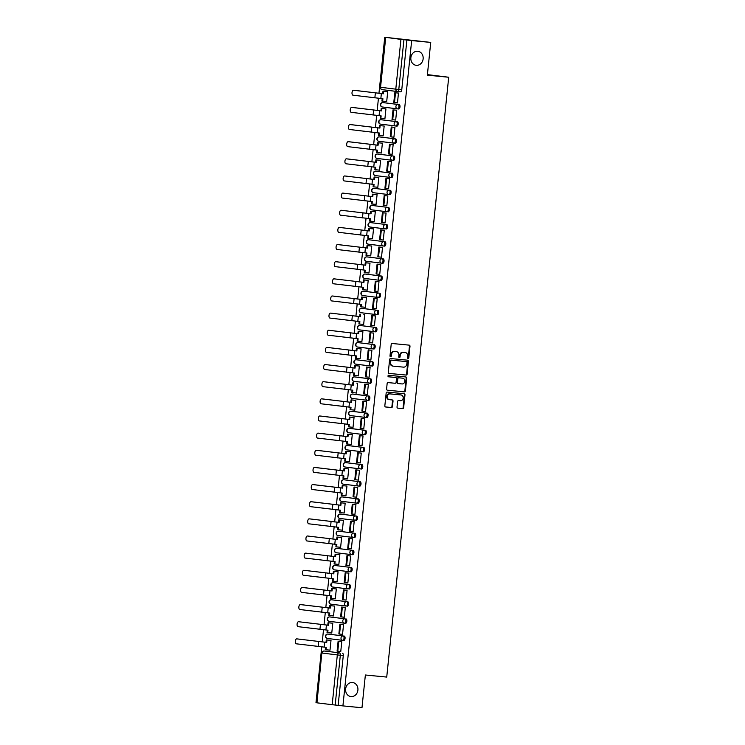 <?xml version="1.0" encoding="UTF-8"?>
<svg xmlns="http://www.w3.org/2000/svg" width="745" height="745" viewBox="0 0 745 745"><rect width="100%" height="100%" fill="white"/><g stroke="black" fill="none" stroke-linecap="round" stroke-linejoin="round"><path stroke-width="1.12" d="M408.074 358.466A0.764 0.661 97 0 0 408.809 357.768L409.992 346.313A1.08 0.941 97 0 0 409.163 345.14L392.233 343.501A1.08 0.941 97 0 0 391.181 344.488L389.998 355.942A0.764 0.661 97 0 0 391.311 356.073L391.47 354.592A3.474 3.027 97 0 1 394.831 351.426L396.247 351.565A3.474 3.027 97 0 1 398.892 355.309L398.743 356.79A0.764 0.661 97 0 0 400.056 356.92L400.214 355.44A3.474 3.027 97 0 1 403.576 352.283L404.991 352.413A3.474 3.027 97 0 1 407.645 356.157L407.487 357.647A0.764 0.661 97 0 0 408.074 358.466M407.794 358.364A0.764 0.661 97 0 0 408.269 357.702L409.452 346.239A1.08 0.941 97 0 0 408.772 345.103M390.296 356.659A0.764 0.661 97 0 0 390.771 356.008L390.929 354.527L391.47 354.592M399.05 357.516A0.764 0.661 97 0 0 399.525 356.855L399.674 355.374L400.214 355.44M352.487 682.522A7.068 6.165 97 0 0 345.633 688.883A7.068 6.165 97 0 0 350.895 696.575A7.068 6.165 97 0 0 351.035 696.584A7.068 6.165 97 0 0 357.889 690.224A7.068 6.165 97 0 0 352.627 682.532A7.068 6.165 97 0 0 352.487 682.522M417.721 51.256A7.068 6.165 97 0 0 410.877 57.616A7.068 6.165 97 0 0 416.129 65.309A7.068 6.165 97 0 0 416.269 65.327A7.068 6.165 97 0 0 423.123 58.967A7.068 6.165 97 0 0 417.861 51.275A7.068 6.165 97 0 0 417.721 51.256M328.964 634.172L327.912 634.07A2.207 1.08 95.5 0 1 327.912 634.07A2.207 1.08 95.5 0 1 327.921 634.07L328.983 634.172A2.207 1.08 -84.5 0 0 328.964 634.172A2.207 1.08 -84.5 0 0 328.955 634.172L343.156 635.951A2.207 1.08 95.5 0 1 344.013 638.269A2.207 1.08 95.5 0 1 342.719 640.346A2.207 1.08 95.5 0 1 342.709 640.346A2.207 1.928 -83 0 1 343.156 635.951L327.921 634.07A2.207 1.928 97 0 0 325.779 636.081A2.207 1.928 -83 0 0 327.474 638.465L342.616 640.337M330.733 617.028L329.681 616.925A2.207 1.08 95.5 0 1 329.681 616.925A2.207 1.08 95.5 0 1 329.7 616.925L330.752 617.028A2.207 1.08 -84.5 0 0 330.733 617.028A2.207 1.08 -84.5 0 0 330.724 617.028L344.935 618.806A2.207 1.08 95.5 0 1 345.782 621.125A2.207 1.08 95.5 0 1 344.488 623.202A2.207 1.08 95.5 0 1 344.479 623.202A2.207 1.928 -83 0 1 344.935 618.806L329.7 616.925A2.207 1.928 97 0 0 327.549 618.937A2.207 1.928 -83 0 0 329.243 621.321L344.386 623.193M332.512 599.883L331.451 599.781A2.207 1.08 95.5 0 1 331.451 599.781A2.207 1.08 95.5 0 1 331.469 599.781L332.521 599.883A2.207 1.08 -84.5 0 0 332.512 599.883A2.207 1.08 -84.5 0 0 332.494 599.883L346.704 601.662A2.207 1.08 95.5 0 1 347.552 603.981A2.207 1.08 95.5 0 1 346.267 606.058A2.207 1.08 95.5 0 1 346.248 606.058A2.207 1.928 -83 0 1 346.704 601.662L331.469 599.781A2.207 1.928 97 0 0 329.327 601.792A2.207 1.928 -83 0 0 331.013 604.176L346.164 606.048M334.281 582.739L334.291 582.739A2.207 1.08 -84.5 0 0 334.281 582.739A2.207 1.08 -84.5 0 0 334.263 582.739L348.474 584.518A2.207 1.08 95.5 0 1 349.321 586.837A2.207 1.08 95.5 0 1 348.036 588.913A2.207 1.08 95.5 0 1 348.017 588.913A2.207 1.928 -83 0 1 348.474 584.518L333.238 582.637A2.207 1.08 95.5 0 1 333.238 582.637A2.207 1.928 97 0 0 331.097 584.648A2.207 1.928 -83 0 0 332.782 587.032L347.934 588.904M336.07 565.595A2.207 1.08 -84.5 0 0 336.051 565.595A2.207 1.08 -84.5 0 0 336.042 565.595L334.999 565.492A2.207 1.08 95.5 0 1 335.008 565.492L350.243 567.373A2.207 1.08 95.5 0 1 351.1 569.692A2.207 1.08 95.5 0 1 349.805 571.769A2.207 1.08 95.5 0 1 349.796 571.769A2.207 1.928 -83 0 1 350.243 567.373L335.008 565.492A2.207 1.928 97 0 0 332.866 567.504A2.207 1.928 -83 0 0 334.561 569.888L349.703 571.76M337.839 548.45A2.207 1.08 -84.5 0 0 337.82 548.45A2.207 1.08 -84.5 0 0 337.811 548.45L336.768 548.348A2.207 1.08 95.5 0 1 336.787 548.348L352.022 550.229A2.207 1.08 95.5 0 1 352.869 552.548A2.207 1.08 95.5 0 1 351.575 554.625A2.207 1.08 95.5 0 1 351.565 554.625A2.207 1.928 -83 0 1 352.022 550.229L336.787 548.348A2.207 1.928 97 0 0 334.635 550.359A2.207 1.928 -83 0 0 336.33 552.743L351.472 554.615M339.608 531.306A2.207 1.08 -84.5 0 0 339.599 531.306A2.207 1.08 -84.5 0 0 339.58 531.306L338.537 531.204A2.207 1.08 95.5 0 1 338.556 531.204L353.791 533.085A2.207 1.08 95.5 0 1 354.639 535.404A2.207 1.08 95.5 0 1 353.353 537.48A2.207 1.08 95.5 0 1 353.335 537.48A2.207 1.928 -83 0 1 353.288 537.48L338.1 535.599A2.207 1.928 -83 0 1 336.414 533.215A2.207 1.928 97 0 1 338.556 531.204A2.207 2.207 0 0 0 336.135 533.159A2.207 2.207 0 0 0 338.053 535.599L353.288 537.48A2.207 1.928 -83 0 1 353.791 533.085L338.556 531.204M341.378 514.162A2.207 1.08 -84.5 0 0 341.368 514.162A2.207 1.08 -84.5 0 0 341.35 514.162L340.316 514.059A2.207 1.08 95.5 0 1 340.325 514.059L355.561 515.94A2.207 1.08 95.5 0 1 356.408 518.259A2.207 1.08 95.5 0 1 355.123 520.336A2.207 1.08 95.5 0 1 355.104 520.336A2.207 1.928 -83 0 1 355.561 515.94L340.325 514.059A2.207 1.928 97 0 0 338.183 516.071A2.207 1.928 -83 0 0 339.869 518.455L355.02 520.327M343.156 497.017A2.207 1.08 -84.5 0 0 343.138 497.017A2.207 1.08 -84.5 0 0 343.128 497.017L342.085 496.915A2.207 1.08 95.5 0 1 342.095 496.915L357.33 498.796A2.207 1.08 95.5 0 1 358.187 501.115A2.207 1.08 95.5 0 1 356.892 503.192A2.207 1.08 95.5 0 1 356.883 503.192A2.207 1.928 -83 0 1 357.33 498.796L342.095 496.915A2.207 1.928 97 0 0 339.953 498.926A2.207 1.928 -83 0 0 341.648 501.311L356.79 503.182M344.926 479.873A2.207 1.08 -84.5 0 0 344.907 479.873A2.207 1.08 -84.5 0 0 344.898 479.873L343.855 479.771A2.207 1.08 95.5 0 1 343.873 479.771L359.109 481.652A2.207 1.08 95.5 0 1 359.956 483.971A2.207 1.08 95.5 0 1 358.662 486.047A2.207 1.08 95.5 0 1 358.652 486.047A2.207 1.928 -83 0 1 359.109 481.652L343.873 479.771A2.207 1.928 97 0 0 341.722 481.782A2.207 1.928 -83 0 0 343.417 484.166L358.559 486.038M360.338 468.894L345.186 467.022A2.207 1.928 -83 0 1 343.501 464.638A2.207 1.928 97 0 1 345.643 462.626L345.643 462.626A2.207 1.08 95.5 0 1 345.643 462.626L360.878 464.508A2.207 1.08 95.5 0 1 361.725 466.826A2.207 1.08 95.5 0 1 360.44 468.903L361.474 469.005A2.207 1.08 -84.5 0 0 361.493 469.005A2.207 1.08 -84.5 0 0 362.778 466.929A2.207 1.08 -84.5 0 0 361.93 464.61L346.695 462.729A2.207 1.08 -84.5 0 0 346.686 462.729A2.207 1.08 -84.5 0 0 346.667 462.729M362.107 451.749L346.956 449.878A2.207 1.928 -83 0 1 345.27 447.494A2.207 1.928 97 0 1 347.412 445.482L347.412 445.482A2.207 1.08 95.5 0 1 347.412 445.482L362.647 447.363A2.207 1.08 95.5 0 1 363.495 449.682A2.207 1.08 95.5 0 1 362.21 451.759L363.243 451.861A2.207 1.08 -84.5 0 0 363.262 451.861A2.207 1.08 -84.5 0 0 364.556 449.784A2.207 1.08 -84.5 0 0 363.7 447.466L348.464 445.585A2.207 1.08 -84.5 0 0 348.455 445.585A2.207 1.08 -84.5 0 0 348.437 445.585M363.877 434.605L348.735 432.733A2.207 1.928 -83 0 1 347.04 430.349A2.207 1.928 97 0 1 349.181 428.338L349.181 428.338A2.207 1.08 95.5 0 1 349.181 428.338L364.417 430.219A2.207 1.08 95.5 0 1 365.274 432.538A2.207 1.08 95.5 0 1 363.979 434.614L365.022 434.717A2.207 1.08 -84.5 0 0 365.031 434.717A2.207 1.08 -84.5 0 0 366.326 432.64A2.207 1.08 -84.5 0 0 365.469 430.321L350.243 428.44A2.207 1.08 -84.5 0 0 350.224 428.44A2.207 1.08 -84.5 0 0 350.215 428.44M365.646 417.461L350.504 415.589A2.207 1.928 -83 0 1 348.809 413.205A2.207 1.928 97 0 1 350.96 411.193L350.96 411.193A2.207 1.08 95.5 0 1 350.96 411.193L366.195 413.075A2.207 1.08 95.5 0 1 367.043 415.393A2.207 1.08 95.5 0 1 365.748 417.47L366.791 417.572A2.207 1.08 -84.5 0 0 366.801 417.572A2.207 1.08 -84.5 0 0 368.095 415.496A2.207 1.08 -84.5 0 0 367.248 413.177L352.012 411.296A2.207 1.08 -84.5 0 0 351.994 411.296A2.207 1.08 -84.5 0 0 351.985 411.296M367.425 400.316L352.273 398.445A2.207 1.928 -83 0 1 350.588 396.061A2.207 1.928 97 0 1 352.73 394.049L352.73 394.049A2.207 1.08 95.5 0 1 352.73 394.049L367.965 395.93A2.207 1.08 95.5 0 1 368.812 398.249A2.207 1.08 95.5 0 1 367.527 400.326L368.561 400.428A2.207 1.08 -84.5 0 0 368.579 400.428A2.207 1.08 -84.5 0 0 369.865 398.351A2.207 1.08 -84.5 0 0 369.017 396.033L353.782 394.152A2.207 1.08 -84.5 0 0 353.773 394.152A2.207 1.08 -84.5 0 0 353.754 394.152M369.194 383.172L354.043 381.3A2.207 1.928 -83 0 1 352.357 378.916A2.207 1.928 97 0 1 354.499 376.905L354.499 376.905A2.207 1.08 95.5 0 1 354.499 376.905L369.734 378.786A2.207 1.08 95.5 0 1 370.582 381.105A2.207 1.08 95.5 0 1 369.297 383.181L370.33 383.284A2.207 1.08 -84.5 0 0 370.349 383.284A2.207 1.08 -84.5 0 0 371.643 381.207A2.207 1.08 -84.5 0 0 370.787 378.888L355.551 377.007A2.207 1.08 -84.5 0 0 355.542 377.007A2.207 1.08 -84.5 0 0 355.523 377.007M357.311 359.863L357.33 359.863A2.207 1.08 -84.5 0 0 357.311 359.863A2.207 1.08 -84.5 0 0 357.302 359.863L371.504 361.642A2.207 1.08 95.5 0 1 372.36 363.96A2.207 1.08 95.5 0 1 371.066 366.037A2.207 1.08 95.5 0 1 371.057 366.037A2.207 1.928 -83 0 1 371.504 361.642L356.268 359.76A2.207 1.08 95.5 0 1 356.259 359.76A2.207 1.08 95.5 0 1 356.268 359.76A2.207 1.928 97 0 0 354.126 361.772A2.207 1.928 -83 0 0 355.821 364.156L370.963 366.028M359.081 342.719L358.028 342.616A2.207 1.08 95.5 0 1 358.047 342.616L359.099 342.719A2.207 1.08 -84.5 0 0 359.081 342.719A2.207 1.08 -84.5 0 0 359.071 342.719L373.282 344.497A2.207 1.08 95.5 0 1 374.13 346.816A2.207 1.08 95.5 0 1 372.835 348.893A2.207 1.08 95.5 0 1 372.826 348.893A2.207 1.928 -83 0 1 373.282 344.497L358.047 342.616A2.207 1.928 97 0 0 355.896 344.628A2.207 1.928 -83 0 0 357.591 347.012L372.733 348.883M360.859 325.574L359.798 325.472A2.207 1.08 95.5 0 1 359.798 325.472A2.207 1.08 95.5 0 1 359.816 325.472L360.869 325.574A2.207 1.08 -84.5 0 0 360.859 325.574A2.207 1.08 -84.5 0 0 360.841 325.574L375.052 327.353A2.207 1.08 95.5 0 1 375.899 329.672A2.207 1.08 95.5 0 1 374.605 331.749A2.207 1.08 95.5 0 1 374.595 331.749A2.207 1.928 -83 0 1 375.052 327.353L359.816 325.472A2.207 1.928 97 0 0 357.674 327.483A2.207 1.928 -83 0 0 359.36 329.867L374.512 331.739M362.629 308.43L361.576 308.328A2.207 1.08 95.5 0 1 361.576 308.328A2.207 1.08 95.5 0 1 361.586 308.328L362.638 308.43A2.207 1.08 -84.5 0 0 362.629 308.43A2.207 1.08 -84.5 0 0 362.61 308.43L376.821 310.209A2.207 1.08 95.5 0 1 377.668 312.528A2.207 1.08 95.5 0 1 376.383 314.604A2.207 1.08 95.5 0 1 376.365 314.604A2.207 1.928 -83 0 1 376.821 310.209L361.586 308.328A2.207 1.928 97 0 0 359.444 310.339A2.207 1.928 -83 0 0 361.129 312.723L376.281 314.595M364.398 291.286L363.346 291.183A2.207 1.08 95.5 0 1 363.355 291.183L364.417 291.286A2.207 1.08 -84.5 0 0 364.398 291.286A2.207 1.08 -84.5 0 0 364.389 291.286L378.59 293.064A2.207 1.08 95.5 0 1 379.447 295.383A2.207 1.08 95.5 0 1 378.153 297.46A2.207 1.08 95.5 0 1 378.143 297.46A2.207 1.928 -83 0 1 378.59 293.064L363.355 291.183A2.207 1.928 97 0 0 361.213 293.195A2.207 1.928 -83 0 0 362.908 295.579L378.05 297.451M366.168 274.141L365.115 274.039A2.207 1.08 95.5 0 1 365.115 274.039A2.207 1.08 95.5 0 1 365.134 274.039L366.186 274.141A2.207 1.08 -84.5 0 0 366.168 274.141A2.207 1.08 -84.5 0 0 366.158 274.141L380.369 275.92A2.207 1.08 95.5 0 1 381.216 278.239A2.207 1.08 95.5 0 1 379.922 280.316A2.207 1.08 95.5 0 1 379.913 280.316A2.207 1.928 -83 0 1 380.369 275.92L365.134 274.039A2.207 1.928 97 0 0 362.983 276.05A2.207 1.928 -83 0 0 364.678 278.434L379.82 280.306M367.946 256.997L366.885 256.895A2.207 1.08 95.5 0 1 366.885 256.895A2.207 1.08 95.5 0 1 366.903 256.895L367.956 256.997A2.207 1.08 -84.5 0 0 367.946 256.997A2.207 1.08 -84.5 0 0 367.928 256.997L382.138 258.776A2.207 1.08 95.5 0 1 382.986 261.095A2.207 1.08 95.5 0 1 381.691 263.171A2.207 1.08 95.5 0 1 381.682 263.171A2.207 1.928 -83 0 1 382.138 258.776L366.903 256.895A2.207 1.928 97 0 0 364.761 258.906A2.207 1.928 -83 0 0 366.447 261.29L381.598 263.162M369.716 239.853L369.725 239.853A2.207 1.08 -84.5 0 0 369.716 239.853A2.207 1.08 -84.5 0 0 369.697 239.853L383.908 241.631A2.207 1.08 95.5 0 1 384.755 243.95A2.207 1.08 95.5 0 1 383.47 246.027A2.207 1.08 95.5 0 1 383.452 246.027A2.207 1.928 -83 0 1 383.908 241.631L368.673 239.75A2.207 1.08 95.5 0 1 368.673 239.75A2.207 1.928 97 0 0 366.531 241.762A2.207 1.928 -83 0 0 368.216 244.146L383.368 246.018M371.504 222.708A2.207 1.08 -84.5 0 0 371.485 222.708A2.207 1.08 -84.5 0 0 371.476 222.708L370.433 222.606A2.207 1.08 95.5 0 1 370.442 222.606L385.677 224.487A2.207 1.08 95.5 0 1 386.534 226.806A2.207 1.08 95.5 0 1 385.24 228.883A2.207 1.08 95.5 0 1 385.23 228.883A2.207 1.928 -83 0 1 385.677 224.487L370.442 222.606A2.207 1.928 97 0 0 368.3 224.618A2.207 1.928 -83 0 0 369.995 227.001L385.137 228.873M373.273 205.564A2.207 1.08 -84.5 0 0 373.254 205.564A2.207 1.08 -84.5 0 0 373.245 205.564L372.202 205.462A2.207 1.08 95.5 0 1 372.221 205.462L387.456 207.343A2.207 1.08 95.5 0 1 388.303 209.662A2.207 1.08 95.5 0 1 387.009 211.738A2.207 1.08 95.5 0 1 387 211.738A2.207 1.928 -83 0 1 387.456 207.343L372.221 205.462A2.207 1.928 97 0 0 370.069 207.473A2.207 1.928 -83 0 0 371.764 209.857L386.906 211.729M375.042 188.42A2.207 1.08 -84.5 0 0 375.033 188.42A2.207 1.08 -84.5 0 0 375.014 188.42L373.971 188.317A2.207 1.08 95.5 0 1 373.99 188.317L389.225 190.199A2.207 1.08 95.5 0 1 390.073 192.517A2.207 1.08 95.5 0 1 388.778 194.594A2.207 1.08 95.5 0 1 388.769 194.594A2.207 1.928 -83 0 1 388.722 194.594L373.534 192.713A2.207 1.928 -83 0 1 371.848 190.329A2.207 1.928 97 0 1 373.99 188.317A2.207 2.207 0 0 0 371.569 190.273A2.207 2.207 0 0 0 373.487 192.713L388.722 194.594A2.207 1.928 -83 0 1 389.225 190.199L373.99 188.317A2.207 1.08 95.5 0 0 373.953 188.317M376.812 171.275A2.207 1.08 -84.5 0 0 376.802 171.275A2.207 1.08 -84.5 0 0 376.784 171.275L375.75 171.173A2.207 1.08 95.5 0 1 375.759 171.173L390.995 173.054A2.207 1.08 95.5 0 1 391.842 175.373A2.207 1.08 95.5 0 1 390.557 177.45A2.207 1.08 95.5 0 1 390.538 177.45A2.207 1.928 -83 0 1 390.995 173.054L375.759 171.173A2.207 1.928 97 0 0 373.618 173.185A2.207 1.928 -83 0 0 375.303 175.569L390.454 177.44M378.59 154.131A2.207 1.08 -84.5 0 0 378.572 154.131A2.207 1.08 -84.5 0 0 378.562 154.131L377.519 154.029A2.207 1.08 95.5 0 1 377.529 154.029L392.764 155.91A2.207 1.08 95.5 0 1 393.621 158.229A2.207 1.08 95.5 0 1 392.326 160.305A2.207 1.08 95.5 0 1 392.317 160.305A2.207 1.928 -83 0 1 392.764 155.91L377.529 154.029A2.207 1.928 97 0 0 375.387 156.04A2.207 1.928 -83 0 0 377.082 158.424L392.224 160.296M380.36 136.987A2.207 1.08 -84.5 0 0 380.341 136.987A2.207 1.08 -84.5 0 0 380.332 136.987L379.289 136.884A2.207 1.08 95.5 0 1 379.307 136.884L394.543 138.766A2.207 1.08 95.5 0 1 395.39 141.084A2.207 1.08 95.5 0 1 394.096 143.161A2.207 1.08 95.5 0 1 394.086 143.161A2.207 1.928 -83 0 1 394.543 138.766L379.307 136.884A2.207 1.928 97 0 0 377.156 138.896A2.207 1.928 -83 0 0 378.851 141.28L393.993 143.152M395.772 126.007L380.621 124.136A2.207 1.928 -83 0 1 378.935 121.752A2.207 1.928 97 0 1 381.077 119.74L381.077 119.74A2.207 1.08 95.5 0 1 381.077 119.74L396.312 121.621A2.207 1.08 95.5 0 1 397.16 123.94A2.207 1.08 95.5 0 1 395.865 126.017L396.908 126.119A2.207 1.08 -84.5 0 0 396.927 126.119A2.207 1.08 -84.5 0 0 398.212 124.042A2.207 1.08 -84.5 0 0 397.364 121.724L382.129 119.843A2.207 1.08 -84.5 0 0 382.12 119.843A2.207 1.08 -84.5 0 0 382.101 119.843M397.541 108.863L382.39 106.991A2.207 1.928 -83 0 1 380.704 104.607A2.207 1.928 97 0 1 382.846 102.596L382.846 102.596A2.207 1.08 95.5 0 1 382.846 102.596L398.081 104.477A2.207 1.08 95.5 0 1 398.929 106.796A2.207 1.08 95.5 0 1 397.644 108.872L398.677 108.975A2.207 1.08 -84.5 0 0 398.696 108.975A2.207 1.08 -84.5 0 0 399.99 106.898A2.207 1.08 -84.5 0 0 399.134 104.579L383.899 102.698A2.207 1.08 -84.5 0 0 383.889 102.698A2.207 1.08 -84.5 0 0 383.871 102.698M397.02 406.994A1.08 0.941 97 0 0 397.849 408.158L402.598 408.623A1.08 0.941 97 0 0 403.65 407.636L404.973 394.906A1.08 0.941 97 0 0 404.163 393.742L387.214 392.094A1.08 0.941 97 0 0 386.161 393.081L384.839 405.811A1.08 0.941 97 0 0 385.668 406.984L391.414 407.534A1.08 0.941 97 0 0 392.457 406.547L393.025 401.099A1.08 0.941 97 0 0 392.215 399.935L389.346 399.655A2.905 2.524 97 0 1 389.942 393.882L401.089 394.962A2.905 2.524 97 0 1 400.493 400.736L398.64 400.559A1.08 0.941 97 0 0 397.588 401.546L397.02 406.994M385.705 37.492L380.555 87.277L395.791 89.158L400.94 39.373L384.746 37.25L430.731 42.418L427.351 75.171L448.714 77.247L386.729 677.075L365.367 674.998L361.977 707.75L342.914 705.897L411.668 40.575L403.93 39.699L398.789 89.475A2.207 1.08 95.5 0 1 397.495 91.542A2.207 1.08 95.5 0 1 397.485 91.542L400.456 91.831A2.207 1.08 95.5 0 0 400.465 91.831L397.495 91.542A2.207 1.928 97 0 1 397.439 91.542A2.207 2.207 0 0 0 397.495 91.542M430.731 42.418L411.668 40.575M406.072 375.07A1.08 0.941 97 0 0 407.124 374.083L408.437 361.353A1.08 0.941 97 0 0 407.627 360.189L390.678 358.541A1.08 0.941 97 0 0 389.626 359.537L388.313 372.258A1.08 0.941 97 0 0 389.113 373.431L405.531 375.005A1.08 0.941 97 0 0 406.584 374.018L407.897 361.288A1.08 0.941 97 0 0 407.217 360.152M387.251 390.175L403.799 391.786A1.08 0.941 97 0 0 404.852 390.79L406.165 378.069L406.705 378.134L405.392 390.864A1.08 0.941 97 0 1 404.339 391.851L387.409 390.203A1.08 0.941 97 0 0 387.409 390.203A1.08 0.941 97 0 1 386.581 389.039L387.139 383.591A1.08 0.941 97 0 1 388.192 382.604L395.055 383.265A1.08 0.941 97 0 0 396.107 382.278L396.48 378.665A1.08 0.941 97 0 0 395.651 377.492L388.508 376.802A0.764 0.661 97 0 1 388.49 376.802L388.508 376.802M406.705 378.134A1.08 0.941 97 0 0 405.895 376.961L388.657 375.294A0.764 0.661 97 0 0 388.49 376.802M332.186 704.705L337.327 654.92L322.091 653.039A2.207 1.928 -83 0 1 324.233 651.028A2.207 1.08 95.5 0 1 324.233 651.028A2.207 1.08 95.5 0 1 324.224 651.028L327.204 651.316A2.207 1.08 95.5 0 1 327.204 651.316A2.207 1.08 95.5 0 1 327.195 651.316L339.469 652.909A2.207 1.08 95.5 0 1 340.325 655.237L335.175 705.021L332.186 704.705L316.662 702.786L321.812 653.002L322.93 653.095M384.746 37.25L378.954 93.33M378.441 98.293L377.184 110.474M376.672 115.438L375.415 127.618M374.903 132.573L373.636 144.763M373.124 149.717L371.867 161.907M371.355 166.861L370.097 179.051M369.585 184.006L368.328 196.196M367.816 201.15L366.549 213.34M366.037 218.294L364.78 230.484M364.268 235.439L363.011 247.629M362.498 252.583L361.241 264.773M360.729 269.727L359.463 281.917M358.95 286.872L357.693 299.062M357.181 304.016L355.924 316.206M355.412 321.16L354.154 333.35M353.642 338.304L352.376 350.495M351.863 355.449L350.606 367.639M350.094 372.593L348.837 384.783M348.325 389.737L347.068 401.928M346.555 406.882L345.289 419.072M344.777 424.026L343.519 436.216M343.007 441.17L341.75 453.36M341.238 458.315L339.981 470.505M339.469 475.459L338.202 487.649M337.69 492.603L336.433 504.793M335.921 509.748L334.663 521.938M334.151 526.892L332.894 539.082M332.382 544.036L331.115 556.226M330.603 561.181L329.346 573.371M328.834 578.325L327.577 590.515M327.064 595.469L325.807 607.659M325.295 612.614L324.028 624.804M323.516 629.758L322.259 641.948M321.747 646.902L315.992 702.582L316.681 702.665M342.914 705.897L335.175 705.021M400.94 39.373L403.93 39.699M385.882 101.46L386.692 101.581L387.707 91.71L386.897 91.663M385.882 101.497L386.683 101.599M397.458 102.922L396.647 102.829L397.458 102.903L398.473 93.032L397.662 92.995M394.878 119.936L395.679 120.066L396.703 110.176L395.893 110.139M384.113 118.604L384.914 118.725L385.938 108.854L385.128 108.807M384.103 118.641L384.914 118.744M394.878 119.973L392.717 119.731L393.723 109.943L396.694 110.232L393.723 109.943M393.109 137.08L393.909 137.21L394.934 127.32L394.114 127.283M382.343 135.748L383.144 135.869L384.169 125.998L383.349 125.952M382.334 135.786L383.144 135.888M393.099 137.117L390.948 136.875L391.954 127.088L394.924 127.376M391.33 154.224L392.14 154.336L393.164 144.465L392.345 144.428M381.375 153.014L380.565 152.93L381.375 153.032L382.39 143.142L381.58 143.096M391.33 154.262L392.14 154.355M389.56 171.369L390.371 171.48L391.386 161.609L390.576 161.572M378.795 170.037L379.596 170.177L380.621 160.287L379.81 160.24M378.795 170.074L375.573 169.73L375.815 167.308L345.894 163.77A2.486 1.22 -84.5 0 1 344.935 161.162A2.486 1.22 -84.5 0 1 346.388 158.825A2.486 1.22 -84.5 0 0 346.388 158.825L376.327 162.363L376.579 159.942L380.621 160.333L376.579 159.942M389.56 171.406L390.371 171.499M388.592 188.643L387.791 188.55L388.601 188.625L389.616 178.753L388.806 178.716M377.026 187.181L377.827 187.302L378.851 177.431L378.041 177.385M377.017 187.219L377.827 187.321M386.022 205.657L386.823 205.788L387.847 195.898L387.028 195.861M375.257 204.326L376.057 204.447L377.082 194.575L376.262 194.529M375.247 204.363L376.057 204.465M386.012 205.695L383.861 205.452L384.867 195.665L387.838 195.954L384.867 195.665M384.243 222.802L385.053 222.932L386.078 213.042L385.258 213.005M373.478 221.47L374.288 221.591L375.303 211.72L374.493 211.673M373.478 221.507L374.288 221.61M384.243 222.839L382.083 222.597L383.098 212.809L386.068 213.098M382.474 239.946L383.284 240.058L384.299 230.186L383.489 230.149M372.519 238.735L371.708 238.651L372.509 238.754L373.534 228.864L372.724 228.817M382.474 239.983L383.284 240.076M380.704 257.09L381.505 257.221L382.53 247.331L381.719 247.293M369.939 255.758L370.74 255.898L371.764 246.008L370.954 245.962M369.93 255.796L366.708 255.451L366.959 253.03L337.029 249.491A2.486 1.22 -84.5 0 1 336.079 246.884A2.486 1.22 -84.5 0 1 337.532 244.546A2.486 1.22 -84.5 0 0 337.532 244.546L367.471 248.085L367.723 245.664L371.755 246.055L367.723 245.664M380.704 257.127L381.514 257.202M379.736 274.365L378.926 274.272L379.736 274.346L380.76 264.475L379.941 264.438M368.17 272.903L368.971 273.024L369.995 263.153L369.175 263.106M368.16 272.94L368.971 273.043M377.156 291.379L377.966 291.509L378.991 281.619L378.171 281.582M366.391 290.047L367.201 290.168L368.216 280.297L367.406 280.25M366.391 290.084L367.201 290.187M377.156 291.416L374.996 291.174L376.011 281.387L378.981 281.675L376.011 281.387M375.387 308.523L376.197 308.654L377.212 298.764L376.402 298.726M364.622 307.191L365.432 307.312L366.447 297.441L365.637 297.395M364.622 307.229L365.423 307.331M375.387 308.56L373.226 308.318L374.241 298.531L377.212 298.82M373.618 325.667L374.428 325.779L375.443 315.908L374.633 315.871M363.653 324.457L362.843 324.373L363.653 324.475L364.678 314.586L363.867 314.539M373.618 325.705L374.418 325.798M371.848 342.812L372.649 342.923L373.673 333.052L372.854 333.015M361.083 341.48L361.884 341.62L362.908 331.73L362.089 331.683M361.074 341.517L357.851 341.173L358.103 338.752L328.173 335.213A2.486 1.22 -84.5 0 1 327.213 332.605A2.486 1.22 -84.5 0 1 328.666 330.268A2.486 1.22 -84.5 0 0 328.666 330.268L358.615 333.807L358.867 331.385L362.899 331.776L358.867 331.385M371.839 342.849L372.649 342.942M370.88 360.086L370.069 359.993L370.88 360.068L371.904 350.197L371.085 350.159M359.304 358.624L360.114 358.745L361.129 348.874L360.319 348.828M359.304 358.662L360.114 358.764M368.3 377.1L369.11 377.231L370.125 367.341L369.315 367.304M357.535 375.769L358.345 375.89L359.36 366.019L358.55 365.972M357.535 375.806L358.336 375.908M368.3 377.138L366.14 376.896L367.155 367.108L370.125 367.397L367.155 367.108M366.531 394.245L367.332 394.375L368.356 384.485L367.546 384.448M355.765 392.913L356.566 393.034L357.591 383.163L356.781 383.116M355.756 392.95L356.566 393.053M366.531 394.282L364.37 394.04L365.376 384.252L368.347 384.541M364.761 411.389L365.562 411.501L366.587 401.63L365.767 401.592M353.996 410.057L354.797 410.197L355.821 400.307L355.002 400.261M353.987 410.095L354.797 410.178M364.752 411.426L365.562 411.519M362.983 428.533L363.793 428.645L364.817 418.774L363.998 418.737M352.217 427.202L353.028 427.341L354.043 417.451L353.232 417.405M352.217 427.239L348.995 426.894L349.247 424.473L319.316 420.934A2.486 1.22 -84.5 0 1 318.357 418.327A2.486 1.22 -84.5 0 1 319.81 415.989A2.486 1.22 -84.5 0 1 319.829 415.989L349.759 419.528L350.001 417.107L354.043 417.498L350.001 417.107M362.983 428.571L363.793 428.664M362.023 445.808L361.213 445.715L362.023 445.789L363.038 435.918L362.228 435.881M350.448 444.346L351.258 444.467L352.273 434.596L351.463 434.549M350.448 444.383L351.249 444.486M359.444 462.822L360.245 462.952L361.269 453.062L360.459 453.025M348.679 461.49L349.479 461.611L350.504 451.74L349.694 451.694M348.669 461.528L349.479 461.63M359.444 462.859L360.254 462.934M357.674 479.966L358.475 480.097L359.5 470.207L358.68 470.17M346.909 478.635L347.71 478.746L348.735 468.884L347.915 468.838M346.9 478.672L347.71 478.774M357.665 480.004L355.514 479.761L356.52 469.974L359.49 470.263M355.896 497.111L356.706 497.222L357.73 487.351L356.911 487.314M345.941 495.891L345.131 495.816L345.941 495.919L346.956 486.029L346.146 485.982M355.896 497.148L356.706 497.241M354.126 514.255L354.937 514.367L355.952 504.495L355.142 504.458M343.361 512.923L344.162 513.063L345.186 503.173L344.376 503.126M343.361 512.96L340.139 512.616L340.381 510.195L310.46 506.656A2.486 1.22 -84.5 0 1 309.501 504.048A2.486 1.22 -84.5 0 1 310.954 501.711A2.486 1.22 -84.5 0 0 310.954 501.711L340.893 505.25L341.145 502.828L345.186 503.22L341.145 502.828M354.126 514.292L354.937 514.385M353.158 531.53L352.357 531.436L353.167 531.511L354.182 521.64L353.372 521.602M341.592 530.068L342.393 530.207L343.417 520.317L342.607 520.271M341.583 530.105L342.393 530.179M350.588 548.543L351.389 548.674L352.413 538.784L351.593 538.747M339.822 547.212L340.623 547.324L341.648 537.462L340.828 537.415M339.813 547.249L340.623 547.351M350.578 548.581L351.389 548.655M348.809 565.688L349.619 565.818L350.644 555.928L349.824 555.891M338.044 564.356L338.854 564.468L339.869 554.606L339.059 554.559M338.044 564.393L338.854 564.496M348.809 565.725L346.649 565.483L347.664 555.696L350.634 555.984M347.04 582.832L347.85 582.944L348.865 573.073L348.055 573.035M337.085 581.612L336.274 581.538L337.075 581.64L338.1 571.75L337.289 571.704M347.04 582.869L347.85 582.962M345.27 599.976L346.071 600.107L347.096 590.217L346.285 590.18M334.505 598.645L335.306 598.784L336.33 588.895L335.52 588.848M334.496 598.682L331.274 598.328L331.525 595.916L301.595 592.377A2.486 1.22 -84.5 0 1 300.645 589.77A2.486 1.22 -84.5 0 1 302.097 587.433A2.486 1.22 -84.5 0 0 302.097 587.433L332.037 590.971L332.289 588.55L336.321 588.941L332.289 588.55M345.27 600.014L346.08 600.088M344.302 617.251L343.492 617.158L344.302 617.232L345.326 607.361L344.507 607.324M332.736 615.789L333.537 615.929L334.561 606.039L333.741 605.992M332.726 615.826L329.504 615.472L329.756 613.061L299.825 609.522A2.486 1.22 -84.5 0 1 298.866 606.914A2.486 1.22 -84.5 0 1 300.319 604.577A2.486 1.22 -84.5 0 0 300.319 604.577L330.268 608.116L330.519 605.694L334.552 606.085M341.722 634.265L342.532 634.395L343.557 624.506L342.737 624.468M330.957 632.933L331.767 633.045L332.782 623.183L331.972 623.137M330.957 632.971L331.767 633.073M341.722 634.302L342.532 634.377M339.953 651.409L340.763 651.54L341.778 641.65L340.968 641.613M329.188 650.078L329.998 650.189L331.013 640.327L330.203 640.281M448.714 77.247L427.406 74.612M329.188 650.115L329.988 650.217M339.953 651.447L337.792 651.204L338.807 641.417L341.778 641.706M342.737 640.346L343.762 640.449A2.207 1.08 -84.5 0 0 343.771 640.449A2.207 1.08 -84.5 0 0 345.065 638.372A2.207 1.08 -84.5 0 0 344.218 636.053M344.507 623.202L345.531 623.304A2.207 1.08 -84.5 0 0 345.54 623.304A2.207 1.08 -84.5 0 0 346.835 621.228A2.207 1.08 -84.5 0 0 345.987 618.909M347.319 606.16L347.3 606.16A2.207 1.08 -84.5 0 0 347.319 606.16A2.207 1.08 -84.5 0 0 348.604 604.083A2.207 1.08 -84.5 0 0 347.757 601.764M349.088 589.016L349.07 589.016A2.207 1.08 -84.5 0 0 349.088 589.016A2.207 1.08 -84.5 0 0 350.383 586.939A2.207 1.08 -84.5 0 0 349.526 584.62M350.858 571.871L350.848 571.871A2.207 1.08 -84.5 0 0 350.858 571.871A2.207 1.08 -84.5 0 0 352.152 569.795A2.207 1.08 -84.5 0 0 351.305 567.476M352.627 554.727L352.618 554.727A2.207 1.08 -84.5 0 0 352.627 554.727A2.207 1.08 -84.5 0 0 353.922 552.65A2.207 1.08 -84.5 0 0 353.074 550.332M354.406 537.583L354.387 537.583A2.207 1.08 -84.5 0 0 354.406 537.583A2.207 1.08 -84.5 0 0 355.691 535.506A2.207 1.08 -84.5 0 0 354.844 533.187M356.175 520.438L356.157 520.438A2.207 1.08 -84.5 0 0 356.175 520.438A2.207 1.08 -84.5 0 0 357.47 518.362A2.207 1.08 -84.5 0 0 356.613 516.043M357.945 503.294L357.935 503.294A2.207 1.08 -84.5 0 0 357.945 503.294A2.207 1.08 -84.5 0 0 359.239 501.217A2.207 1.08 -84.5 0 0 358.382 498.899M359.714 486.15L359.705 486.15A2.207 1.08 -84.5 0 0 359.714 486.15A2.207 1.08 -84.5 0 0 361.008 484.073A2.207 1.08 -84.5 0 0 360.161 481.754M372.118 366.14L372.109 366.14A2.207 1.08 -84.5 0 0 372.118 366.14A2.207 1.08 -84.5 0 0 373.413 364.063A2.207 1.08 -84.5 0 0 372.556 361.744M372.854 348.893L373.878 348.995A2.207 1.08 -84.5 0 0 373.888 348.995A2.207 1.08 -84.5 0 0 375.182 346.919A2.207 1.08 -84.5 0 0 374.335 344.6M374.623 331.749L375.648 331.851A2.207 1.08 -84.5 0 0 375.666 331.851A2.207 1.08 -84.5 0 0 376.951 329.774A2.207 1.08 -84.5 0 0 376.104 327.455M376.393 314.604L377.417 314.707A2.207 1.08 -84.5 0 0 377.436 314.707A2.207 1.08 -84.5 0 0 378.73 312.63A2.207 1.08 -84.5 0 0 377.873 310.311M378.162 297.46L379.196 297.562A2.207 1.08 -84.5 0 0 379.205 297.562A2.207 1.08 -84.5 0 0 380.499 295.486A2.207 1.08 -84.5 0 0 379.643 293.167M379.941 280.316L380.965 280.418A2.207 1.08 -84.5 0 0 380.974 280.418A2.207 1.08 -84.5 0 0 382.269 278.341A2.207 1.08 -84.5 0 0 381.421 276.022M381.71 263.171L382.734 263.274A2.207 1.08 -84.5 0 0 382.753 263.274A2.207 1.08 -84.5 0 0 384.038 261.197A2.207 1.08 -84.5 0 0 383.191 258.878M384.522 246.129L384.504 246.129A2.207 1.08 -84.5 0 0 384.522 246.129A2.207 1.08 -84.5 0 0 385.817 244.053A2.207 1.08 -84.5 0 0 384.96 241.734M386.292 228.985L386.283 228.985A2.207 1.08 -84.5 0 0 386.292 228.985A2.207 1.08 -84.5 0 0 387.586 226.908A2.207 1.08 -84.5 0 0 386.729 224.59M388.061 211.841L388.052 211.841A2.207 1.08 -84.5 0 0 388.061 211.841A2.207 1.08 -84.5 0 0 389.356 209.764A2.207 1.08 -84.5 0 0 388.508 207.445M389.84 194.696L389.821 194.696A2.207 1.08 -84.5 0 0 389.84 194.696A2.207 1.08 -84.5 0 0 391.125 192.62A2.207 1.08 -84.5 0 0 390.278 190.301M391.609 177.552L391.591 177.552A2.207 1.08 -84.5 0 0 391.609 177.552A2.207 1.08 -84.5 0 0 392.904 175.475A2.207 1.08 -84.5 0 0 392.047 173.157M393.379 160.408L393.369 160.408A2.207 1.08 -84.5 0 0 393.379 160.408A2.207 1.08 -84.5 0 0 394.673 158.331A2.207 1.08 -84.5 0 0 393.816 156.012M395.148 143.263L395.139 143.263A2.207 1.08 -84.5 0 0 395.148 143.263A2.207 1.08 -84.5 0 0 396.442 141.187A2.207 1.08 -84.5 0 0 395.595 138.868M338.146 705.31L343.287 655.525A2.207 1.08 -84.5 0 0 342.439 653.197M406.9 39.979L401.76 89.763A2.207 1.08 95.5 0 1 400.465 91.831M404.591 352.366A3.474 3.027 97 0 0 404.451 352.348L404.991 352.413M399.674 355.374A3.474 3.027 97 0 1 403.045 352.208L404.451 352.348M395.837 351.519A3.474 3.027 97 0 0 395.707 351.5L396.247 351.565M390.929 354.527A3.474 3.027 97 0 1 394.291 351.361L395.707 351.5M388.992 373.403L405.531 375.005M406.994 362.415A0.764 0.661 97 0 0 406.416 361.595L391.553 360.152A0.764 0.661 97 0 0 390.818 360.85L390.659 362.415A3.474 3.027 97 0 0 393.313 366.158L403.464 367.136A3.474 3.027 97 0 0 406.835 363.979L406.994 362.415M393.174 366.14L392.773 366.093A3.474 3.027 97 0 1 390.119 362.34L390.278 360.785A0.764 0.661 97 0 1 391.013 360.086L405.876 361.53A0.764 0.661 97 0 0 405.876 361.53L406.416 361.595M395.157 377.436A1.08 0.941 97 0 0 395.111 377.426L388.378 376.774M402.179 383.954A2.905 2.524 97 0 0 402.775 378.19L398.854 377.808A1.08 0.941 97 0 0 397.802 378.795L397.43 382.409A1.08 0.941 97 0 0 398.258 383.573L402.179 383.954M402.356 378.134A2.905 2.524 97 0 0 402.244 378.125L402.775 378.19M398.212 383.573L397.718 383.507A1.08 0.941 97 0 1 396.889 382.343L397.262 378.73A1.08 0.941 97 0 1 398.314 377.743L402.244 378.125M406.165 378.069A1.08 0.941 97 0 0 405.485 376.923M400.67 394.915A2.905 2.524 97 0 0 400.549 394.897L401.089 394.962M389.235 399.646L388.815 399.59A2.905 2.524 97 0 1 389.412 393.816L400.549 394.897M385.519 406.947L390.874 407.468A1.08 0.941 97 0 0 391.926 406.481L392.485 401.034A1.08 0.941 97 0 0 391.805 399.897M397.7 408.13L402.067 408.558A1.08 0.941 97 0 0 403.12 407.571L404.433 394.841A1.08 0.941 97 0 0 403.753 393.695M353.484 90.247L383.414 93.786L354.732 90.369A2.486 1.22 95.5 0 1 354.722 90.369A2.486 1.22 95.5 0 1 354.732 90.369L353.484 90.247A2.486 1.22 -84.5 0 0 353.475 90.247A2.486 1.22 -84.5 0 0 352.022 92.585A2.486 1.22 -84.5 0 0 352.981 95.192L382.902 98.731L382.66 101.152L386.692 101.544M382.66 101.152L381.952 101.059L382.204 98.666M382.716 93.702L382.967 91.281L387.707 91.756M387.707 91.737L382.967 91.281M395.502 92.799L398.473 93.088L394.803 92.715L395.502 92.799L394.487 102.587L397.458 102.875M394.487 102.587L393.788 102.493L394.803 92.715M383.414 93.786L383.666 91.365M351.714 107.392L381.645 110.931L352.962 107.513A2.486 1.22 95.5 0 1 352.944 107.513A2.486 1.22 95.5 0 1 352.962 107.513L351.714 107.392A2.486 1.22 -84.5 0 0 351.705 107.392A2.486 1.22 -84.5 0 0 350.243 109.729A2.486 1.22 -84.5 0 0 351.202 112.337L381.133 115.875L380.881 118.297L384.923 118.688M380.881 118.297L380.183 118.204L380.434 115.81M380.946 110.847L381.198 108.425L385.929 108.9M385.938 108.882L381.198 108.425M392.717 119.731L392.019 119.638L393.025 109.86M381.645 110.931L381.896 108.509M349.945 124.536L379.876 128.075L351.193 124.657A2.486 1.22 95.5 0 1 351.174 124.657A2.486 1.22 95.5 0 1 351.193 124.657L349.945 124.536A2.486 1.22 -84.5 0 0 349.926 124.536A2.486 1.22 -84.5 0 0 348.474 126.874A2.486 1.22 -84.5 0 0 349.433 129.481L379.363 133.02L379.112 135.441L383.154 135.832M379.112 135.441L378.413 135.348L378.665 132.955M379.177 127.991L379.419 125.57L384.159 126.045L379.419 125.57M390.948 136.875L390.25 136.782L391.255 127.004L391.954 127.088M394.924 127.358L391.255 127.004M379.876 128.075L380.127 125.654M348.176 141.68L378.106 145.219L349.414 141.801A2.486 1.22 95.5 0 1 349.405 141.801A2.486 1.22 95.5 0 1 349.414 141.801L348.176 141.68A2.486 1.22 -84.5 0 0 348.157 141.68A2.486 1.22 -84.5 0 0 346.704 144.018A2.486 1.22 -84.5 0 0 347.664 146.625L377.594 150.164L377.342 152.585L381.375 152.976M377.342 152.585L376.644 152.492L376.886 150.099M377.398 145.135L377.65 142.714L382.39 143.189L377.65 142.714M393.155 144.502L389.486 144.148L388.471 153.926L389.169 154.019L390.184 144.232L393.155 144.521M389.169 154.019L392.14 154.308M389.486 144.148L390.184 144.232M378.106 145.219L378.348 142.798M347.617 158.946A2.486 1.22 95.5 0 1 347.636 158.946A2.486 1.22 95.5 0 1 347.645 158.946L375.629 162.28L375.88 159.858M375.573 169.73L374.865 169.637L375.117 167.243M388.415 161.376L391.386 161.665L387.717 161.292L388.415 161.376L387.4 171.164L390.371 171.452M387.4 171.164L386.702 171.071L387.717 161.292M376.327 162.363L375.629 162.28M345.857 176.09L374.558 179.508L345.876 176.09A2.486 1.22 95.5 0 1 345.857 176.09A2.486 1.22 95.5 0 1 345.876 176.09L344.628 175.969A2.486 1.22 -84.5 0 0 344.618 175.969A2.486 1.22 -84.5 0 0 343.156 178.306A2.486 1.22 -84.5 0 0 344.115 180.914L374.046 184.453L373.794 186.874L377.836 187.265M373.794 186.874L373.096 186.781L373.347 184.388M373.86 179.424L374.111 177.003L378.842 177.478M378.851 177.459L374.111 177.003M389.616 178.791L385.938 178.437L384.932 188.215L385.631 188.308L386.636 178.521L389.607 178.809M385.631 188.308L388.601 188.597M385.938 178.437L386.636 178.521M374.558 179.508L374.81 177.087M344.069 193.234A2.486 1.22 95.5 0 1 344.088 193.234A2.486 1.22 95.5 0 1 344.106 193.234L342.858 193.113A2.486 1.22 -84.5 0 0 342.84 193.113A2.486 1.22 -84.5 0 0 341.387 195.451A2.486 1.22 -84.5 0 0 342.346 198.058L372.276 201.597L372.025 204.018L376.067 204.409M372.025 204.018L371.327 203.925L371.578 201.532M372.789 196.652L342.84 193.113L372.789 196.652L373.04 194.231L377.072 194.622M372.09 196.568L372.332 194.147L373.04 194.231M377.072 194.603L372.332 194.147M383.861 205.452L383.163 205.359L384.169 195.581M342.3 210.379A2.486 1.22 95.5 0 1 342.318 210.379A2.486 1.22 95.5 0 1 342.328 210.379L341.089 210.258A2.486 1.22 -84.5 0 0 341.07 210.258A2.486 1.22 -84.5 0 0 339.618 212.595A2.486 1.22 -84.5 0 0 340.577 215.203L370.507 218.741L370.256 221.163L374.288 221.554M370.256 221.163L369.557 221.069L369.799 218.676M371.019 213.796L341.07 210.258L371.019 213.796L371.261 211.375L375.303 211.766L371.261 211.375M370.312 213.713L370.563 211.291M382.083 222.597L381.384 222.504L382.399 212.725L383.098 212.809M386.068 213.079L382.399 212.725M340.53 227.523A2.486 1.22 95.5 0 1 340.549 227.523A2.486 1.22 95.5 0 1 340.558 227.523L339.31 227.402A2.486 1.22 -84.5 0 0 339.301 227.402A2.486 1.22 -84.5 0 0 337.848 229.739A2.486 1.22 -84.5 0 0 338.807 232.347L368.728 235.886L368.486 238.307L372.519 238.698M368.486 238.307L367.779 238.214L368.03 235.82M369.241 230.941L339.301 227.402L369.241 230.941L369.492 228.519L373.534 228.911L369.492 228.519M368.542 230.857L368.794 228.436M384.299 230.224L380.63 229.87L379.615 239.648L380.313 239.741L381.328 229.954L384.299 230.242M380.313 239.741L383.284 240.03M380.63 229.87L381.328 229.954M338.761 244.667A2.486 1.22 95.5 0 1 338.77 244.667A2.486 1.22 95.5 0 1 338.789 244.667L366.773 248.001L367.024 245.58M366.708 255.451L366.009 255.358L366.261 252.965M379.55 247.098L382.52 247.387L378.851 247.014L379.55 247.098L378.544 256.885L381.514 257.174M378.544 256.885L377.845 256.792L378.851 247.014M367.471 248.085L366.773 248.001M336.982 261.812A2.486 1.22 95.5 0 1 337.001 261.812A2.486 1.22 95.5 0 1 337.019 261.812L335.772 261.691A2.486 1.22 -84.5 0 0 335.753 261.691A2.486 1.22 -84.5 0 0 334.3 264.028A2.486 1.22 -84.5 0 0 335.259 266.635L365.19 270.174L364.938 272.596L368.98 272.987M364.938 272.596L364.24 272.502L364.491 270.109M365.702 265.229L335.753 261.691L365.702 265.229L365.953 262.808L369.986 263.199M365.003 265.146L365.246 262.724L365.953 262.808M369.986 263.181L365.246 262.724M377.78 264.242L380.751 264.531L377.082 264.158L377.78 264.242L376.774 274.03L379.745 274.318M376.774 274.03L376.076 273.937L377.082 264.158M335.213 278.956A2.486 1.22 95.5 0 1 335.231 278.956A2.486 1.22 95.5 0 1 335.241 278.956L334.002 278.835A2.486 1.22 -84.5 0 0 333.983 278.835A2.486 1.22 -84.5 0 0 332.531 281.172A2.486 1.22 -84.5 0 0 333.49 283.78L363.42 287.319L363.169 289.74L367.201 290.131M363.169 289.74L362.47 289.647L362.713 287.253M363.933 282.374L333.983 278.835L363.933 282.374L364.175 279.952L368.216 280.344M363.225 282.29L363.476 279.869L364.175 279.952M368.216 280.325L363.476 279.869M374.996 291.174L374.297 291.081L375.312 281.303M333.443 296.1A2.486 1.22 95.5 0 1 333.462 296.1A2.486 1.22 95.5 0 1 333.471 296.1L332.223 295.979A2.486 1.22 -84.5 0 0 332.214 295.979A2.486 1.22 -84.5 0 0 330.761 298.317A2.486 1.22 -84.5 0 0 331.721 300.924L361.642 304.463L361.399 306.884L365.432 307.275M361.399 306.884L360.692 306.791L360.943 304.398M362.154 299.518L332.214 295.979L362.154 299.518L362.405 297.097L366.447 297.488L362.405 297.097M361.455 299.434L361.707 297.013M373.226 308.318L372.528 308.225L373.543 298.447L374.241 298.531M377.212 298.801L373.543 298.447M360.384 316.662L359.686 316.578L359.937 314.157L360.636 314.241L360.384 316.662L331.683 313.245A2.486 1.22 95.5 0 1 331.683 313.245A2.486 1.22 95.5 0 1 331.702 313.245L330.454 313.124A2.486 1.22 -84.5 0 0 330.445 313.124A2.486 1.22 -84.5 0 0 328.992 315.461A2.486 1.22 -84.5 0 0 329.942 318.068L359.872 321.607L359.621 324.028L363.662 324.42M359.621 324.028L358.922 323.935L359.174 321.542M359.686 316.578L331.702 313.245M360.636 314.241L359.937 314.157M375.443 315.945L371.764 315.591L370.759 325.369L371.457 325.463L372.463 315.675L375.433 315.964M371.457 325.463L374.428 325.751M371.764 315.591L372.463 315.675M357.851 341.173L357.153 341.08L357.404 338.686M358.615 333.807L329.933 330.389M357.917 333.723L358.159 331.301M370.693 332.819L373.664 333.108L369.995 332.736L370.693 332.819L369.688 342.607L372.658 342.896M369.688 342.607L368.989 342.514L369.995 332.736M356.846 350.951L356.138 350.867L356.389 348.446L357.088 348.53L356.846 350.951L328.145 347.533A2.486 1.22 95.5 0 1 328.145 347.533A2.486 1.22 95.5 0 1 328.154 347.533L326.915 347.412A2.486 1.22 -84.5 0 0 326.897 347.412A2.486 1.22 -84.5 0 0 325.444 349.75A2.486 1.22 -84.5 0 0 326.403 352.357L356.334 355.896L356.082 358.317L360.114 358.708M356.082 358.317L355.384 358.224L355.626 355.831M356.138 350.867L328.154 347.533M361.129 348.902L356.389 348.446M368.924 349.964L371.895 350.252L368.226 349.88L368.924 349.964L367.909 359.751L370.88 360.04M367.909 359.751L367.211 359.658L368.226 349.88M357.088 348.53L361.129 348.921M355.067 368.095L354.369 368.011L354.62 365.59L355.318 365.674L355.067 368.095L326.375 364.678A2.486 1.22 95.5 0 1 326.375 364.678A2.486 1.22 95.5 0 1 326.385 364.678L325.137 364.556A2.486 1.22 -84.5 0 0 325.127 364.556A2.486 1.22 -84.5 0 0 323.675 366.894A2.486 1.22 -84.5 0 0 324.634 369.501L354.555 373.04L354.313 375.461L358.345 375.853M354.313 375.461L353.605 375.368L353.856 372.975M354.369 368.011L326.385 364.678M359.36 366.046L354.62 365.59M366.14 376.896L365.441 376.802L366.456 367.024M355.318 365.674L359.36 366.065M353.298 385.24L352.599 385.156L352.851 382.734L353.549 382.818L353.298 385.24L324.596 381.822A2.486 1.22 95.5 0 1 324.596 381.822A2.486 1.22 95.5 0 1 324.615 381.822L323.367 381.701A2.486 1.22 -84.5 0 0 323.358 381.701A2.486 1.22 -84.5 0 0 321.905 384.038A2.486 1.22 -84.5 0 0 322.855 386.646L352.785 390.184L352.534 392.606L356.576 392.997M352.534 392.606L351.836 392.513L352.087 390.119M352.599 385.156L324.615 381.822M353.549 382.818L352.851 382.734M364.37 394.04L363.672 393.947L364.678 384.169L365.376 384.252M368.356 384.522L364.678 384.169M321.579 398.845L322.827 398.966A2.486 1.22 95.5 0 1 322.827 398.966A2.486 1.22 95.5 0 1 322.846 398.966L321.598 398.845A2.486 1.22 -84.5 0 0 321.579 398.845A2.486 1.22 -84.5 0 0 320.127 401.183A2.486 1.22 -84.5 0 0 321.086 403.79L351.016 407.329L350.765 409.75L354.806 410.141M350.765 409.75L350.066 409.657L350.318 407.264M321.598 398.845L351.528 402.384L322.846 398.966M350.83 402.3L351.072 399.879L355.812 400.354L351.072 399.879M366.577 401.667L362.908 401.313L361.902 411.091L362.601 411.184L363.607 401.397L366.577 401.685M362.601 411.184L365.572 411.464M362.908 401.313L363.607 401.397M351.528 402.384L351.78 399.963M349.759 419.528L321.067 416.11A2.486 1.22 95.5 0 1 321.058 416.11A2.486 1.22 95.5 0 1 321.067 416.11L319.829 415.989M348.995 426.894L348.297 426.801L348.539 424.408M349.051 419.444L349.303 417.023M361.837 418.541L364.808 418.83L361.139 418.457L361.837 418.541L360.822 428.328L363.793 428.608M360.822 428.328L360.124 428.235L361.139 418.457M318.05 433.134L347.98 436.672L319.298 433.255A2.486 1.22 95.5 0 1 319.288 433.255A2.486 1.22 95.5 0 1 319.298 433.255L318.05 433.134A2.486 1.22 -84.5 0 0 318.041 433.134A2.486 1.22 -84.5 0 0 316.588 435.471A2.486 1.22 -84.5 0 0 317.547 438.079L347.468 441.617L347.226 444.039L351.258 444.43M347.226 444.039L346.518 443.946L346.77 441.552M347.282 436.589L347.533 434.167L352.273 434.642M352.273 434.624L347.533 434.167M360.068 435.685L363.038 435.974L359.369 435.601L360.068 435.685L359.053 445.473L362.023 445.752M359.053 445.473L358.354 445.38L359.369 435.601M347.98 436.672L348.232 434.251M316.28 450.278L346.211 453.817L317.528 450.399A2.486 1.22 95.5 0 1 317.51 450.399A2.486 1.22 95.5 0 1 317.528 450.399L316.28 450.278A2.486 1.22 -84.5 0 0 316.271 450.278A2.486 1.22 -84.5 0 0 314.818 452.615A2.486 1.22 -84.5 0 0 315.768 455.223L345.699 458.762L345.447 461.183L349.489 461.574M345.447 461.183L344.749 461.09L345 458.697M345.512 453.733L345.764 451.312L350.495 451.787M350.504 451.768L345.764 451.312M358.289 452.83L361.26 453.118L357.591 452.746L358.289 452.83L357.283 462.617L360.254 462.896M357.283 462.617L356.585 462.524L357.591 452.746M346.211 453.817L346.462 451.396M314.511 467.422L344.441 470.961L315.759 467.543A2.486 1.22 95.5 0 1 315.74 467.543A2.486 1.22 95.5 0 1 315.759 467.543L314.511 467.422A2.486 1.22 -84.5 0 0 314.492 467.422A2.486 1.22 -84.5 0 0 313.04 469.76A2.486 1.22 -84.5 0 0 313.999 472.367L343.929 475.906L343.678 478.327L347.719 478.718M343.678 478.327L342.979 478.234L343.231 475.841M343.743 470.877L343.985 468.456L348.725 468.931L343.985 468.456M355.514 479.761L354.816 479.668L355.821 469.89L356.52 469.974M359.49 470.244L355.821 469.89M344.441 470.961L344.693 468.54M312.742 484.567L342.672 488.105L313.98 484.688A2.486 1.22 95.5 0 1 313.971 484.688A2.486 1.22 95.5 0 1 313.98 484.688L312.742 484.567A2.486 1.22 -84.5 0 0 312.723 484.567A2.486 1.22 -84.5 0 0 311.27 486.904A2.486 1.22 -84.5 0 0 312.229 489.512L342.16 493.05L341.908 495.472L345.941 495.863M341.908 495.472L341.21 495.378L341.452 492.985M341.964 488.022L342.216 485.6L346.956 486.075L342.216 485.6M357.721 487.388L354.052 487.034L353.037 496.813L353.735 496.906L354.75 487.118L357.721 487.407M353.735 496.906L356.706 497.185M354.052 487.034L354.75 487.118M342.672 488.105L342.914 485.684M312.183 501.832A2.486 1.22 95.5 0 1 312.202 501.832A2.486 1.22 95.5 0 1 312.211 501.832L340.195 505.166L340.446 502.745M340.139 512.616L339.431 512.523L339.683 510.129M352.981 504.263L355.952 504.551L352.283 504.179L352.981 504.263L351.966 514.05L354.937 514.329M351.966 514.05L351.267 513.957L352.283 504.179M340.893 505.25L340.195 505.166M310.423 518.976L339.124 522.394L310.442 518.976A2.486 1.22 95.5 0 1 310.423 518.976A2.486 1.22 95.5 0 1 310.442 518.976L309.194 518.855A2.486 1.22 -84.5 0 0 309.184 518.855A2.486 1.22 -84.5 0 0 307.732 521.193A2.486 1.22 -84.5 0 0 308.681 523.8L338.612 527.339L338.36 529.76L342.402 530.151M338.36 529.76L337.662 529.667L337.913 527.274M338.426 522.31L338.677 519.889L343.408 520.364M343.417 520.345L338.677 519.889M354.182 521.677L350.504 521.323L349.498 531.101L350.197 531.194L351.202 521.407L354.173 521.696M350.197 531.194L353.167 531.474M350.504 521.323L351.202 521.407M339.124 522.394L339.375 519.973M308.635 536.121A2.486 1.22 95.5 0 1 308.654 536.121A2.486 1.22 95.5 0 1 308.672 536.121L307.424 536A2.486 1.22 -84.5 0 0 307.406 536A2.486 1.22 -84.5 0 0 305.953 538.337A2.486 1.22 -84.5 0 0 306.912 540.945L336.842 544.483L336.591 546.895L340.633 547.296M336.591 546.895L335.893 546.811L336.144 544.418M337.355 539.538L307.406 536L337.355 539.538L337.606 537.117L341.638 537.508M336.656 539.454L336.908 537.033L337.606 537.117M341.638 537.49L336.908 537.033M349.433 538.551L352.404 538.84L348.735 538.467L349.433 538.551L348.427 548.339L351.398 548.618M348.427 548.339L347.729 548.245L348.735 538.467M306.865 553.265A2.486 1.22 95.5 0 1 306.884 553.265A2.486 1.22 95.5 0 1 306.893 553.265L305.655 553.144A2.486 1.22 -84.5 0 0 305.636 553.144A2.486 1.22 -84.5 0 0 304.183 555.481A2.486 1.22 -84.5 0 0 305.143 558.089L335.073 561.628L334.822 564.039L338.854 564.44M334.822 564.039L334.123 563.956L334.365 561.562M335.585 556.683L305.636 553.144L335.585 556.683L335.827 554.261L339.869 554.653L335.827 554.261M334.878 556.599L335.129 554.178M346.649 565.483L345.95 565.39L346.965 555.612L347.664 555.696M350.634 555.966L346.965 555.612M305.096 570.409A2.486 1.22 95.5 0 1 305.115 570.409A2.486 1.22 95.5 0 1 305.124 570.409L303.876 570.288A2.486 1.22 -84.5 0 0 303.867 570.288A2.486 1.22 -84.5 0 0 302.414 572.626A2.486 1.22 -84.5 0 0 303.373 575.233L333.294 578.772L333.052 581.184L337.085 581.584M333.052 581.184L332.344 581.1L332.596 578.707M333.807 573.827L303.867 570.288L333.807 573.827L334.058 571.406L338.1 571.797L334.058 571.406M333.108 573.743L333.36 571.322M348.865 573.11L345.196 572.756L344.181 582.534L344.879 582.627L345.894 572.84L348.865 573.129M344.879 582.627L347.85 582.907M345.196 572.756L345.894 572.84M303.327 587.554A2.486 1.22 95.5 0 1 303.336 587.554A2.486 1.22 95.5 0 1 303.355 587.554L331.339 590.887L331.59 588.466M331.274 598.328L330.575 598.244L330.827 595.851M344.115 589.984L347.086 590.273L343.417 589.9L344.115 589.984L343.11 599.772L346.08 600.051M343.11 599.772L342.411 599.678L343.417 589.9M332.037 590.971L331.339 590.887M301.548 604.698A2.486 1.22 95.5 0 1 301.567 604.698A2.486 1.22 95.5 0 1 301.585 604.698L329.569 608.032L329.821 605.611L330.519 605.694M329.504 615.472L328.806 615.389L329.057 612.995M334.552 606.067L329.821 605.611M342.346 607.128L345.317 607.417L341.648 607.045L342.346 607.128L341.34 616.916L344.311 617.195M341.34 616.916L340.642 616.823L341.648 607.045M330.268 608.116L329.569 608.032M299.779 621.842A2.486 1.22 95.5 0 1 299.797 621.842A2.486 1.22 95.5 0 1 299.807 621.842L298.568 621.721A2.486 1.22 -84.5 0 0 298.549 621.721A2.486 1.22 -84.5 0 0 297.097 624.059A2.486 1.22 -84.5 0 0 298.056 626.666L327.986 630.205L327.735 632.617L331.767 633.017M327.735 632.617L327.036 632.533L327.279 630.14M328.498 625.26L298.549 621.721L328.498 625.26L328.741 622.839L332.782 623.23M327.791 625.176L328.042 622.755L328.741 622.839M332.782 623.211L328.042 622.755M340.577 624.273L343.547 624.561L339.878 624.189L340.577 624.273L339.562 634.06L342.532 634.34M339.562 634.06L338.863 633.967L339.878 624.189M298.009 638.986A2.486 1.22 95.5 0 1 298.028 638.986A2.486 1.22 95.5 0 1 298.037 638.986L296.789 638.865A2.486 1.22 -84.5 0 0 296.78 638.865A2.486 1.22 -84.5 0 0 295.327 641.203A2.486 1.22 -84.5 0 0 296.287 643.81L326.208 647.349L325.965 649.761L329.998 650.161M325.965 649.761L325.258 649.677L325.509 647.284M326.72 642.404L296.78 638.865L326.72 642.404L326.971 639.983L331.013 640.374L326.971 639.983M326.021 642.32L326.273 639.899M337.792 651.204L337.094 651.111L338.109 641.333L338.807 641.417M341.778 641.687L338.109 641.333M408.269 357.702L408.809 357.768M390.771 356.008L391.311 356.073M399.525 356.855L400.056 356.92M336.74 548.348A2.207 1.08 95.5 0 1 336.768 548.348A2.207 2.207 0 0 0 334.356 550.304A2.207 2.207 0 0 0 336.284 552.743L351.519 554.625A2.207 2.207 0 0 0 351.575 554.625M370.405 222.606A2.207 1.08 95.5 0 1 370.433 222.606A2.207 2.207 0 0 0 368.021 224.562A2.207 2.207 0 0 0 369.948 227.001L385.184 228.883A2.207 2.207 0 0 0 385.24 228.883M372.174 205.462A2.207 1.08 95.5 0 1 372.202 205.462A2.207 2.207 0 0 0 369.79 207.417A2.207 2.207 0 0 0 371.718 209.857L386.953 211.738A2.207 2.207 0 0 0 387.009 211.738M327.195 651.316L339.469 652.909A2.207 1.928 -83 0 0 337.327 654.92L343.287 655.525M324.224 651.028A2.207 2.207 0 0 0 321.812 653.002L316.951 702.824M397.392 91.533L382.25 89.661A2.207 1.928 97 0 1 382.204 89.661L397.439 91.542A2.207 1.928 97 0 1 395.791 89.158L401.76 89.763M361.93 464.61L360.878 464.508A2.207 1.928 -83 0 0 360.375 468.903A2.207 2.207 0 0 0 360.44 468.903A2.207 1.08 95.5 0 1 360.422 468.903A2.207 1.928 -83 0 1 360.375 468.903L345.14 467.022A2.207 2.207 0 0 1 343.221 464.582A2.207 2.207 0 0 1 345.624 462.626M363.7 447.466L362.647 447.363A2.207 1.928 -83 0 0 362.154 451.759A2.207 2.207 0 0 0 362.21 451.759A2.207 1.08 95.5 0 1 362.191 451.759A2.207 1.928 -83 0 1 362.154 451.759L346.919 449.878A2.207 1.928 -83 0 1 346.919 449.878A2.207 2.207 0 0 1 344.991 447.438A2.207 2.207 0 0 1 347.403 445.482M365.469 430.321L364.417 430.219A2.207 1.928 -83 0 0 363.923 434.614A2.207 2.207 0 0 0 363.979 434.614A2.207 1.08 95.5 0 1 363.97 434.614A2.207 1.928 -83 0 1 363.923 434.614L348.688 432.733A2.207 2.207 0 0 1 346.76 430.293A2.207 2.207 0 0 1 349.172 428.338M367.248 413.177L366.195 413.075A2.207 1.928 -83 0 0 365.693 417.47A2.207 2.207 0 0 0 365.748 417.47A2.207 1.08 95.5 0 1 365.739 417.47A2.207 1.928 -83 0 1 365.693 417.47L350.457 415.589A2.207 2.207 0 0 1 348.53 413.149A2.207 2.207 0 0 1 350.942 411.193M369.017 396.033L367.965 395.93A2.207 1.928 -83 0 0 367.462 400.326A2.207 2.207 0 0 0 367.527 400.326A2.207 1.08 95.5 0 1 367.508 400.326A2.207 1.928 -83 0 1 367.462 400.326L352.227 398.445A2.207 2.207 0 0 1 350.308 396.005A2.207 2.207 0 0 1 352.711 394.049M370.787 378.888L369.734 378.786A2.207 1.928 -83 0 0 369.241 383.181A2.207 2.207 0 0 0 369.297 383.181A2.207 1.08 95.5 0 1 369.278 383.181A2.207 1.928 -83 0 1 369.241 383.181L354.005 381.3A2.207 2.207 0 0 1 352.078 378.86A2.207 2.207 0 0 1 354.49 376.905M397.364 121.724L396.312 121.621A2.207 1.928 -83 0 0 395.809 126.017A2.207 2.207 0 0 0 395.865 126.017A2.207 1.08 95.5 0 1 395.856 126.017A2.207 1.928 -83 0 1 395.809 126.017L380.574 124.136A2.207 2.207 0 0 1 378.656 121.696A2.207 2.207 0 0 1 381.058 119.74M399.134 104.579L398.081 104.477A2.207 1.928 -83 0 0 397.588 108.872A2.207 2.207 0 0 0 397.644 108.872A2.207 1.08 95.5 0 1 397.625 108.872A2.207 1.928 -83 0 1 397.588 108.872L382.353 106.991A2.207 1.928 -83 0 1 382.353 106.991A2.207 2.207 0 0 1 380.425 104.551A2.207 2.207 0 0 1 382.837 102.596M380.555 87.277L380.276 87.24A2.207 2.207 0 0 0 382.204 89.661A2.207 1.928 97 0 1 380.555 87.277M403.045 352.208L403.576 352.283M394.291 351.361L394.831 351.426M409.452 346.239L409.992 346.313M407.897 361.288L408.437 361.353M406.584 374.018L407.124 374.083M391.013 360.086L391.553 360.152M390.278 360.785L390.818 360.85M390.119 362.34L390.659 362.415M404.852 390.79L405.392 390.864M403.799 391.786L404.339 391.851M398.314 377.743L398.854 377.808M397.262 378.73L397.802 378.795M396.889 382.343L397.43 382.409M389.412 393.816L389.942 393.882M392.485 401.034L393.025 401.099M391.926 406.481L392.457 406.547M390.874 407.468L391.414 407.534M404.433 394.841L404.973 394.906M403.12 407.571L403.65 407.636M402.067 408.558L402.598 408.623M381.356 93.581L380.844 98.536M375.368 92.948L374.856 97.893M379.587 110.726L379.075 115.68M373.599 110.092L373.087 115.037M377.817 127.87L377.305 132.815M371.829 127.237L371.317 132.182M376.039 145.014L375.527 149.959M370.06 144.381L369.548 149.326M374.269 162.159L373.757 167.103M368.281 161.525L367.769 166.47M372.5 179.303L371.988 184.248M366.512 178.67L366 183.615M370.731 196.447L370.218 201.392M364.743 195.814L364.231 200.759M368.952 213.592L368.44 218.536M362.973 212.958L362.461 217.903M367.183 230.736L366.67 235.681M361.195 230.103L360.682 235.048M365.413 247.88L364.901 252.825M359.425 247.247L358.913 252.192M363.644 265.024L363.132 269.969M357.656 264.391L357.144 269.336M361.865 282.169L361.353 287.114M355.887 281.536L355.374 286.48M360.096 299.313L359.584 304.258M354.108 298.68L353.596 303.625M358.326 316.457L357.814 321.402M352.338 315.824L351.826 320.769M356.557 333.602L356.045 338.547M350.569 332.968L350.057 337.913M354.778 350.746L354.266 355.691M348.8 350.113L348.288 355.058M353.009 367.89L352.497 372.835M347.021 367.257L346.509 372.202M351.24 385.035L350.727 389.98M345.252 384.401L344.739 389.346M349.47 402.179L348.958 407.124M343.482 401.546L342.97 406.491M347.692 419.323L347.179 424.268M341.713 418.69L341.201 423.635M345.922 436.468L345.41 441.413M339.934 435.834L339.422 440.779M344.153 453.612L343.641 458.557M338.165 452.979L337.653 457.924M342.383 470.756L341.871 475.701M336.395 470.123L335.883 475.068M340.605 487.9L340.092 492.845M334.626 487.267L334.114 492.212M338.835 505.045L338.323 509.99M332.847 504.412L332.335 509.357M337.066 522.189L336.554 527.134M331.078 521.556L330.566 526.501M335.297 539.333L334.784 544.278M329.309 538.7L328.796 543.645M333.518 556.478L333.006 561.423M327.539 555.845L327.027 560.789M331.749 573.622L331.236 578.567M325.761 572.989L325.248 577.934M329.979 590.766L329.467 595.711M323.991 590.133L323.479 595.078M328.21 607.911L327.698 612.856M322.222 607.277L321.71 612.222M326.431 625.055L325.919 630M320.452 624.422L319.94 629.367M324.662 642.199L324.149 647.144M318.674 641.566L318.162 646.511M398.696 108.975L397.644 108.872M396.927 126.119L395.865 126.017M382.753 263.274L381.691 263.171A2.207 2.207 0 0 1 381.636 263.171L366.4 261.29A2.207 2.207 0 0 1 364.482 258.85A2.207 2.207 0 0 1 366.885 256.895M380.974 280.418L379.922 280.316A2.207 2.207 0 0 1 379.866 280.316L364.631 278.434A2.207 2.207 0 0 1 362.703 275.995A2.207 2.207 0 0 1 365.115 274.039M379.205 297.562L378.153 297.46A2.207 2.207 0 0 1 378.097 297.46L362.862 295.579A2.207 2.207 0 0 1 360.934 293.139A2.207 2.207 0 0 1 363.346 291.183M377.436 314.707L376.383 314.604A2.207 2.207 0 0 1 376.327 314.604L361.092 312.723A2.207 2.207 0 0 1 359.165 310.283A2.207 2.207 0 0 1 361.576 308.328M375.666 331.851L374.605 331.749A2.207 2.207 0 0 1 374.549 331.749L359.313 329.867A2.207 2.207 0 0 1 357.395 327.428A2.207 2.207 0 0 1 359.798 325.472M373.888 348.995L372.835 348.893A2.207 2.207 0 0 1 372.779 348.893L357.544 347.012A2.207 2.207 0 0 1 355.616 344.572A2.207 2.207 0 0 1 358.028 342.616M370.349 383.284L369.297 383.181M368.579 400.428L367.527 400.326M366.801 417.572L365.748 417.47M365.031 434.717L363.979 434.614M363.262 451.861L362.21 451.759M361.493 469.005L360.44 468.903M345.54 623.304L344.488 623.202A2.207 2.207 0 0 1 344.432 623.202L329.197 621.321A2.207 2.207 0 0 1 327.269 618.881A2.207 2.207 0 0 1 329.681 616.925M343.771 640.449L342.719 640.346A2.207 2.207 0 0 1 342.663 640.346L327.428 638.465A2.207 2.207 0 0 1 325.5 636.025A2.207 2.207 0 0 1 327.912 634.07M379.289 136.884A2.207 2.207 0 0 0 376.877 138.84A2.207 2.207 0 0 0 378.805 141.28L394.04 143.161A2.207 2.207 0 0 0 394.096 143.161M377.519 154.029A2.207 2.207 0 0 0 375.108 155.984A2.207 2.207 0 0 0 377.035 158.424L392.27 160.305A2.207 2.207 0 0 0 392.326 160.305M375.75 171.173A2.207 2.207 0 0 0 373.338 173.129A2.207 2.207 0 0 0 375.266 175.569L390.501 177.45A2.207 2.207 0 0 0 390.557 177.45M368.663 239.75A2.207 2.207 0 0 0 366.251 241.706A2.207 2.207 0 0 0 368.179 244.146L383.414 246.027A2.207 2.207 0 0 0 383.47 246.027M356.259 359.76A2.207 2.207 0 0 0 353.847 361.716A2.207 2.207 0 0 0 355.775 364.156L371.01 366.037A2.207 2.207 0 0 0 371.066 366.037M343.855 479.771A2.207 2.207 0 0 0 341.443 481.726A2.207 2.207 0 0 0 343.371 484.166L358.606 486.047A2.207 2.207 0 0 0 358.662 486.047M342.085 496.915A2.207 2.207 0 0 0 339.673 498.871A2.207 2.207 0 0 0 341.601 501.311L356.836 503.192A2.207 2.207 0 0 0 356.892 503.192M340.316 514.059A2.207 2.207 0 0 0 337.904 516.015A2.207 2.207 0 0 0 339.832 518.455L355.067 520.336A2.207 2.207 0 0 0 355.123 520.336M334.999 565.492A2.207 2.207 0 0 0 332.587 567.448A2.207 2.207 0 0 0 334.514 569.888L349.75 571.769A2.207 2.207 0 0 0 349.805 571.769M333.229 582.637A2.207 2.207 0 0 0 330.817 584.592A2.207 2.207 0 0 0 332.745 587.032L347.98 588.913A2.207 2.207 0 0 0 348.036 588.913M331.451 599.781A2.207 2.207 0 0 0 329.048 601.736A2.207 2.207 0 0 0 330.966 604.176L346.202 606.058A2.207 2.207 0 0 0 346.267 606.058M385.426 37.455L380.276 87.24M404.516 352.357L405.056 352.422M395.772 351.51L396.312 351.575M405.895 361.53L406.435 361.595M392.708 366.084L393.239 366.149M402.3 378.125L402.831 378.19M397.7 383.507L398.23 383.573M400.614 394.906L401.145 394.971M388.75 399.581L389.29 399.646M354.722 90.369L353.475 90.247M352.944 107.513L351.705 107.392M351.174 124.657L349.926 124.536M349.405 141.801L348.157 141.68M321.058 416.11L319.81 415.989M319.288 433.255L318.041 433.134M317.51 450.399L316.271 450.278M315.74 467.543L314.492 467.422M313.971 484.688L312.723 484.567"/></g></svg>
